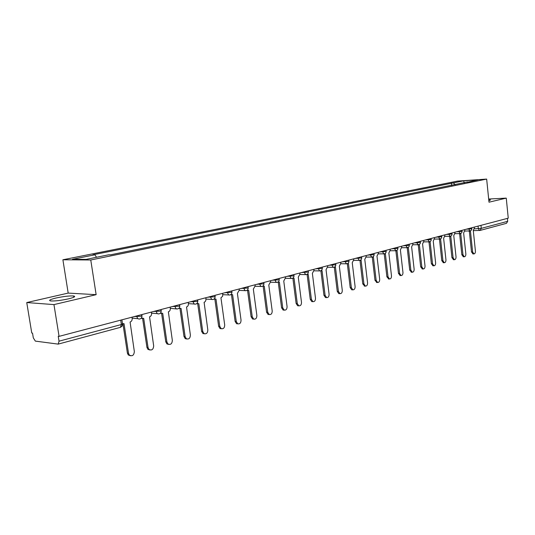 <?xml version="1.0" encoding="UTF-8"?>
<svg xmlns="http://www.w3.org/2000/svg" width="535" height="535" viewBox="0 0 535 535"><rect width="100%" height="100%" fill="white"/><g stroke="black" fill="none" stroke-linecap="round" stroke-linejoin="round"><path stroke-width="0.8" d="M68.52 298.844C74.332 297.393 76.017 296.437 73.589 295.969C69.356 295.741 63.484 296.43 55.968 298.028C49.996 299.493 48.257 300.463 50.751 300.951C55.085 301.158 61.003 300.456 68.52 298.844M488.85 200.719L490.582 199.97L488.763 199.843M26.75 302.556L53.955 304.602L59.071 336.361L508.25 218.166L506.264 198.124L488.997 202.19L486.656 179.085L457.559 181.097L62.896 259.776L68.186 293.093L26.75 302.556L31.766 333.031L32.528 333.124L33.304 337.852L35.343 341.109L58.175 344.119L59.031 341.183L121.371 324.524L122.482 323.702L121.893 319.83M53.955 304.602L96.139 294.671L90.763 259.983L486.656 179.085M59.071 336.361L58.241 336.261L59.031 341.183M506.264 198.124L488.676 199.02M507.407 218.387L507.695 221.309L506.478 223.322L480.062 230.438L481.286 228.365L507.695 221.309M455.165 184.749L453.359 182.896L463.631 180.837L477.889 179.854L467.45 182.248M453.359 182.896L92.943 254.8L94.842 254.8L72.506 259.281L86.175 259.375L108.679 254.8L110.658 254.8L467.67 181.927M62.896 259.776L90.763 259.983M68.186 293.093L96.139 294.671M451.647 185.464L451.393 183.03M94.842 254.8L96.561 257.261M463.631 180.837L464.273 182.896M469.603 230.98L470.459 231.16L472.619 251.918L473.936 253.911C474.966 253.777 475.461 252.834 475.421 251.096L473.274 230.404L474.371 227.984L474.277 227.107M472.993 253.911L471.495 251.918L469.335 231.22M469.121 231.227L468.479 231.006M459.893 233.588L460.755 233.748L462.969 254.76L464.306 256.773C465.363 256.639 465.878 255.69 465.845 253.918L463.638 232.979L464.761 230.525L464.668 229.635M463.377 256.773L461.845 254.76L459.632 233.815M459.411 233.822L458.769 233.608M449.942 236.263L450.804 236.403L453.078 257.676L454.436 259.709C455.526 259.582 456.054 258.612 456.021 256.807L453.76 235.614L454.91 233.126L454.817 232.23M453.513 259.702L451.941 257.676L449.674 236.47M449.447 236.477L448.811 236.276M439.737 239.005L440.599 239.132L442.926 260.665L444.311 262.718C445.434 262.598 445.983 261.615 445.949 259.776L443.635 238.322L444.812 235.795L444.712 234.885M443.401 262.712L441.79 260.659L439.469 239.198M439.235 239.198L438.6 239.018M429.271 241.813L430.127 241.927L432.521 263.735L433.918 265.801C435.082 265.688 435.651 264.698 435.617 262.819L433.243 241.098L434.453 238.536L434.353 237.614M433.036 265.795L431.377 263.722L428.99 241.994M428.756 241.994L428.134 241.833M414.444 242.85L416.832 242.823L418.163 244.709L419.38 244.796L421.834 266.878L423.259 268.971C424.462 268.864 425.044 267.854 425.011 265.942L422.576 243.947L423.82 241.345L423.72 240.409M422.396 268.958L420.691 266.865L418.243 244.863M418.002 244.863L417.387 244.722M407.476 247.651L408.345 247.745L410.867 270.108L412.311 272.221C413.555 272.128 414.164 271.098 414.13 269.145L411.629 246.869L412.906 244.227L412.799 243.285M411.475 272.201L409.723 270.095L407.209 247.805M406.961 247.805L406.366 247.685M396.127 250.688L397.017 250.768L399.605 273.425L401.069 275.558C402.36 275.471 402.989 274.435 402.955 272.442L400.394 249.872L401.698 247.19L401.591 246.234M400.26 275.538L398.461 273.405L395.88 250.828M395.626 250.828L395.057 250.728M384.471 253.797L385.381 253.878L388.035 276.836L389.52 278.982C390.851 278.916 391.506 277.859 391.48 275.819L388.845 252.955L390.189 250.233L390.082 249.263M388.738 278.962L386.885 276.809L384.237 253.938M383.983 253.938L383.441 253.864M372.48 256.994L373.417 257.074L376.152 280.34L377.643 282.5C379.034 282.453 379.71 281.383 379.689 279.297L376.981 256.118L378.359 253.356L378.245 252.38M376.907 282.48L374.995 280.307L372.273 257.128M372.012 257.128L371.524 257.081M360.149 260.284L361.118 260.358L363.927 283.938L365.438 286.125C366.876 286.091 367.585 285.001 367.565 282.868L364.776 259.381L366.201 256.573L366.087 255.576M364.743 286.098L362.777 283.904L359.975 260.411M359.707 260.411L359.366 260.405M347.462 263.655L348.466 263.735L351.355 287.643L352.879 289.843C354.377 289.83 355.12 288.726 355.1 286.539L352.237 262.732L353.695 259.876L353.575 258.866M352.237 289.816L351.729 289.803L350.204 287.603L347.322 263.788M347.061 263.782L346.392 263.795C348.051 263.748 348.907 262.872 348.967 261.16M334.402 267.125L335.452 267.212L338.428 291.448L339.959 293.668C341.517 293.682 342.286 292.565 342.28 290.318L339.33 266.176L340.835 263.28L340.708 262.257M339.371 293.641L338.802 293.621L337.271 291.408L334.301 267.259M320.953 270.697L322.05 270.79L325.113 295.373L326.651 297.607C328.276 297.647 329.085 296.517 329.078 294.203L326.042 269.72L327.594 266.778L327.467 265.741M326.136 297.58L325.501 297.554L323.956 295.32L320.906 270.837M307.097 274.368L308.254 274.475L311.41 299.406L312.948 301.653C314.64 301.733 315.489 300.583 315.489 298.202L312.366 273.378L313.965 270.376L313.831 269.326M312.514 301.633L311.791 301.6L310.253 299.353L307.11 274.515M292.812 278.153L294.043 278.267L297.286 303.566L298.824 305.826C300.596 305.946 301.486 304.783 301.493 302.328L298.276 277.137L299.921 274.087L299.787 273.024M298.476 305.806L297.674 305.759L296.136 303.505L292.892 278.307M278.086 282.045L279.39 282.186L282.734 307.852L284.266 310.119C286.111 310.293 287.048 309.11 287.074 306.575L283.757 281.015L285.449 277.912L285.309 276.829M284.025 310.106L283.109 310.053L281.584 307.786L278.247 282.212M278.006 282.206L277.337 282.186M262.892 286.058L264.277 286.218L267.734 312.273L269.239 314.547C271.178 314.774 272.168 313.577 272.201 310.955L268.784 285.015L270.529 281.858L270.389 280.761M269.125 314.54L268.088 314.466L266.577 312.199L263.14 286.238M262.919 286.232L262.545 286.265M247.217 290.197L248.695 290.378L252.252 316.834L253.737 319.101C255.77 319.402 256.813 318.191 256.867 315.476L253.336 289.141L255.141 285.924L254.994 284.807M253.75 319.107L252.587 319.014L251.102 316.753L247.551 290.391M247.357 290.385L246.869 290.425M231.026 294.457L232.605 294.678L236.276 321.542L237.721 323.795C239.861 324.183 240.964 322.966 241.044 320.137L237.4 293.394L239.265 290.124L239.112 288.987M237.821 323.842L236.577 323.708L235.132 321.448L231.468 294.685M231.301 294.665L230.679 294.711M214.301 298.864L215.986 299.112L219.785 326.397L221.176 328.637C223.423 329.125 224.6 327.901 224.7 324.952L220.942 297.794L222.634 296.276L222.707 293.307M221.37 328.731L220.032 328.537L218.641 326.303L214.856 299.139M214.682 299.098L213.953 299.139M197.014 303.405L198.813 303.699L202.738 331.419L204.062 333.626C206.43 334.241 207.687 333.004 207.821 329.921L204.102 302.288C205.42 301.76 206.028 300.643 205.928 298.931L205.761 297.761M204.377 333.78L202.925 333.512L201.601 331.312L197.696 303.746M197.495 303.679L196.666 303.699M179.131 308.093L181.064 308.441L185.123 336.609L186.361 338.762C188.855 339.531 190.199 338.301 190.38 335.064L186.534 306.983C187.899 306.441 188.521 305.298 188.42 303.559L188.246 302.375M186.802 338.996L185.23 338.642L183.993 336.495L179.954 308.501M179.7 308.427L178.79 308.421M160.627 312.935L162.707 313.343L166.9 341.979L168.03 344.052C170.658 345.015 172.096 343.791 172.337 340.374L168.364 311.831C169.769 311.276 170.418 310.113 170.311 308.347L177.152 308.996M168.625 344.393L166.907 343.918L165.776 341.852L161.603 313.423M161.289 313.336L160.293 313.289M170.137 307.137L170.311 308.347M141.467 317.944L143.701 318.419L148.041 347.529L149.038 349.495C151.813 350.699 153.358 349.489 153.672 345.871L149.559 316.854C151.017 316.285 151.686 315.095 151.572 313.296L151.392 312.072M149.813 349.97L147.921 349.355L146.931 347.396L142.611 318.512M142.23 318.412L141.133 318.325M122.482 323.675L124.02 323.675L128.514 353.281L129.356 355.086C132.272 356.584 133.931 355.414 134.345 351.569L130.085 322.057C131.597 321.468 132.292 320.258 132.172 318.425L131.984 317.175M130.333 355.755L128.253 354.939L127.41 353.133L122.943 323.789M134.338 316.56L140.906 316.225L141.962 315.456L141.828 314.587M153.699 311.464L160.206 311.123L161.202 310.394L161.075 309.524M172.39 306.548L178.844 306.194L179.787 305.505L179.66 304.629M190.453 301.793L196.86 301.432L197.743 300.784L197.622 299.908M207.921 297.192L214.267 296.831L215.11 296.209L214.99 295.333M224.82 292.745L231.113 292.377L231.916 291.789L231.795 290.913M241.185 288.445L247.424 288.064L248.18 287.509L248.066 286.633M257.027 284.272L263.213 283.891L263.936 283.363L263.822 282.487M272.382 280.233L278.514 279.845L279.203 279.344L279.089 278.467M287.268 276.314L293.347 275.92L294.003 275.451L293.889 274.575M301.707 272.516L307.732 272.121L308.354 271.673L308.247 270.797M315.717 268.831L321.689 268.43L322.284 268.002L322.177 267.132M329.319 265.253L335.238 264.845L335.806 264.444L335.699 263.574M342.527 261.775L348.399 261.368L348.94 260.98L348.84 260.117M355.36 258.398L361.178 257.984L361.7 257.623L361.6 256.76M367.839 255.115L373.611 254.7L374.105 254.352L374.005 253.49M379.97 251.925L385.688 251.503L386.17 251.176L386.069 250.32M391.774 248.815L397.445 248.4L397.906 248.086L397.806 247.23M403.263 245.792L408.88 245.371L409.322 245.077L409.228 244.227M416.765 242.241L416.832 242.823L420.015 242.429L420.343 241.298M425.332 239.988L430.856 239.566L431.17 238.449M435.945 237.192L441.422 236.771L441.723 235.674M446.284 234.477L451.714 234.049L452.001 232.972M456.362 231.822L461.745 231.394L462.019 230.331M466.186 229.234L471.529 228.813L471.79 227.763M474.358 228.826L481.286 228.365L480.972 225.349M478.063 226.111L478.33 228.726L479.527 230.505L480.062 230.438L473.301 230.638M136.545 315.978L137.702 318.639L139.227 319.107M155.919 310.882L157.203 313.617L158.52 313.965M174.631 305.953L176.022 308.742C178.349 309.31 179.62 308.341 179.834 305.839M192.714 301.198L194.178 304.007L195.161 304.201M210.201 296.597L211.713 299.419L212.569 299.56M227.114 292.143L228.666 294.959L229.415 295.073M243.485 287.837L245.057 290.645L245.719 290.726M259.335 283.664L260.926 286.452L261.508 286.519M274.696 279.624L276.287 282.393L276.802 282.44M289.589 275.706L291.18 278.447L291.883 278.441M304.034 271.907L305.612 274.622L306.254 274.609M318.044 268.216L319.616 270.911L320.204 270.891M331.647 264.638L333.205 267.299L333.746 267.279M344.861 261.16L346.392 263.795L340.862 263.742M357.694 257.783L359.212 260.391L359.674 260.364M370.173 254.499L371.664 257.081L372.092 257.054M382.304 251.31L383.776 253.864L384.177 253.831M394.101 248.207L395.927 250.701M405.583 245.184L407.356 247.651M427.652 239.379L429.331 241.793M438.252 236.584L439.89 238.978M448.584 233.869L450.182 236.236M458.662 231.22L460.214 233.561M468.479 228.632L469.997 230.953M120.703 320.144L121.371 324.524L120.415 327.346L58.235 344.099M472.619 251.918L471.495 251.918M462.969 254.76L461.845 254.76M453.078 257.676L451.941 257.676M442.926 260.665L441.79 260.659M432.521 263.735L431.377 263.722M421.834 266.878L420.691 266.865M410.867 270.108L409.723 270.095M399.605 273.425L398.461 273.405M388.035 276.836L386.885 276.809M376.152 280.34L374.995 280.307M363.927 283.938L362.777 283.904M351.355 287.643L350.204 287.603M338.428 291.448L337.271 291.408M325.113 295.373L323.956 295.32M311.41 299.406L310.253 299.353M297.286 303.566L296.136 303.505M282.734 307.852L281.584 307.786M267.734 312.273L266.577 312.199M252.252 316.834L251.102 316.753M236.276 321.542L235.132 321.448M219.785 326.397L218.641 326.303M202.738 331.419L201.601 331.312M185.123 336.609L183.993 336.495M166.9 341.979L165.776 341.852M148.041 347.529L146.931 347.396M128.514 353.281L127.41 353.133M73.589 295.969L73.79 297.233M464.775 231.087L470.499 230.852L471.623 229.896L471.883 228.679M454.931 233.681L459.96 233.588C461.357 233.447 462.073 232.672 462.12 231.26M444.826 236.35L449.915 236.263C451.326 236.129 452.055 235.34 452.102 233.909M434.467 239.085L439.603 239.005C441.041 238.877 441.776 238.082 441.823 236.624M423.84 241.887L429.023 241.82C430.481 241.7 431.23 240.897 431.277 239.406M412.926 244.762L418.163 244.709C419.647 244.595 420.41 243.779 420.45 242.268M401.725 247.718L407.008 247.678C408.513 247.571 409.288 246.749 409.335 245.204M390.209 250.748L395.552 250.728C397.084 250.627 397.873 249.791 397.92 248.22M378.385 253.864L383.776 253.864C385.334 253.771 386.136 252.928 386.19 251.323M366.228 257.067L371.664 257.081C373.256 257.001 374.072 256.145 374.125 254.513M353.722 260.358L359.212 260.391C360.831 260.331 361.667 259.462 361.727 257.79M327.621 267.226L333.205 267.299C334.89 267.273 335.766 266.383 335.833 264.631M313.991 270.81L319.616 270.911C321.341 270.904 322.244 270.001 322.311 268.202M299.948 274.502L305.612 274.622C307.384 274.642 308.307 273.726 308.381 271.88M285.483 278.3L291.18 278.447C292.999 278.501 293.949 277.571 294.029 275.672M270.563 282.212L276.287 282.393C278.16 282.48 279.143 281.544 279.237 279.584M255.175 286.245L260.926 286.452C262.852 286.586 263.869 285.637 263.969 283.617M239.292 290.398L245.057 290.645C247.05 290.826 248.106 289.876 248.22 287.776M222.888 294.685L228.666 294.959C230.725 295.213 231.822 294.25 231.956 292.077M205.948 299.105L211.713 299.419C213.86 299.747 215.003 298.784 215.157 296.51M188.427 303.659L194.178 304.007C196.405 304.442 197.616 303.472 197.789 301.098M151.559 313.189L157.203 313.617C159.644 314.346 160.995 313.39 161.256 310.748M132.132 318.158L137.702 318.639C140.25 319.576 141.695 318.639 142.022 315.831M120.495 327.326L122.08 326.116L122.548 324.096M470.131 231.207L469.008 231.234M473.936 253.911L472.813 253.911M460.408 233.802L459.277 233.822M464.306 256.773L463.183 256.773M450.437 236.457L449.306 236.477M454.436 259.709L453.305 259.702M440.211 239.185L439.081 239.198M444.311 262.718L443.174 262.705M429.725 241.98L428.582 241.994M433.918 265.801L432.782 265.788M418.952 244.849L417.815 244.863M423.259 268.971L422.115 268.951M407.897 247.799L406.754 247.805M412.311 272.221L411.168 272.201M396.542 250.828L395.392 250.828M401.069 275.558L399.926 275.532M384.872 253.938L383.722 253.938M389.52 278.982L388.37 278.956M372.875 257.128L371.725 257.128M377.643 282.5L376.493 282.473M360.543 260.411L359.386 260.405M365.438 286.125L364.288 286.085M347.85 263.795L346.988 263.782M352.879 289.843L351.729 289.803M334.79 267.266L334.014 267.259M339.959 293.668L338.802 293.621M321.341 270.844L320.612 270.83M326.651 297.607L325.501 297.554M307.491 274.522L306.782 274.508M312.948 301.653L311.791 301.6M293.213 278.314L292.525 278.294M298.824 305.826L297.674 305.759M278.488 282.219L277.812 282.199M284.266 310.119L283.109 310.053M263.3 286.245L262.638 286.218M269.239 314.547L268.088 314.466M247.618 290.391L246.969 290.365M253.737 319.101L252.587 319.014M231.428 294.671L230.792 294.638M237.721 323.795L236.577 323.708M214.689 299.078L214.08 299.045M221.176 328.637L220.032 328.537M197.375 303.626L196.806 303.592M204.062 333.626L202.925 333.512M179.459 308.314L178.951 308.28M186.361 338.762L185.23 338.642M160.901 313.142L160.48 313.109M168.03 344.052L166.907 343.918M149.038 349.495L147.921 349.355M129.356 355.086L128.253 354.939"/></g></svg>

